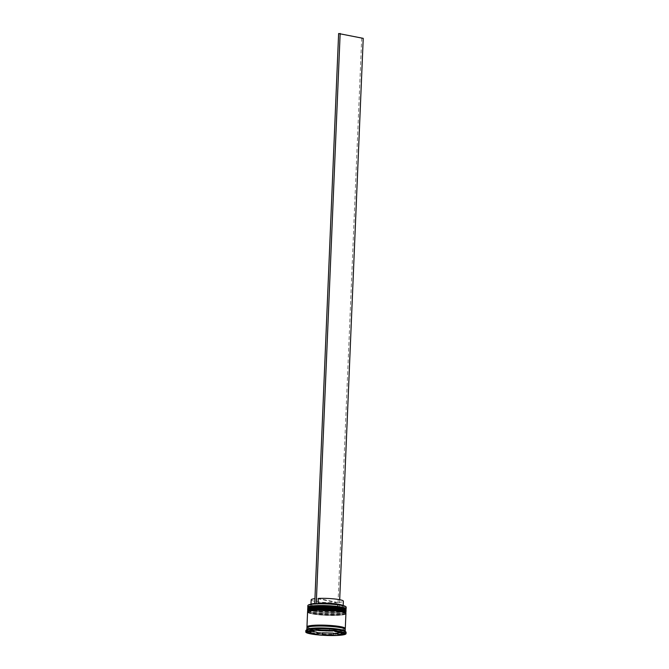 <?xml version="1.0" encoding="UTF-8"?>
<svg xmlns="http://www.w3.org/2000/svg" width="669" height="669" viewBox="0 0 669 669"><rect width="100%" height="100%" fill="white"/><g stroke="black" fill="none" stroke-linecap="round" stroke-linejoin="round"><path stroke-width="0.5" stroke-dasharray="3.35 2.51" d="M345.848 606.683A18.991 2.45 2.4 0 1 339.191 608.589A18.991 2.45 2.4 0 1 337.661 608.681A18.991 2.45 2.4 0 1 311.863 607.059A18.991 2.45 2.4 0 1 308.217 605.102M307.84 605.596A19.184 2.467 -177.6 0 0 311.704 607.26A19.184 2.467 -177.6 0 0 333.045 608.999A19.184 2.467 -177.6 0 0 346.182 607.201M341.767 607.853A18.607 2.4 2.4 0 1 338.104 611.056A18.607 2.4 2.4 0 1 312.063 609.518A18.607 2.4 -177.6 0 0 331.607 611.198A18.607 2.4 -177.6 0 0 345.338 609.768A18.607 2.4 -177.6 0 0 345.513 609.459A18.607 2.4 -177.6 0 0 341.767 607.853A18.607 2.4 -177.6 0 0 321.07 606.164A18.607 2.4 -177.6 0 0 308.325 607.904A18.607 2.4 -177.6 0 0 308.468 608.221A18.607 2.4 -177.6 0 0 312.063 609.518A18.607 2.4 2.4 0 1 308.325 607.87M345.932 609.233A19.184 2.467 2.4 0 1 331.774 610.705A19.184 2.467 2.4 0 1 311.629 608.966A19.184 2.467 2.4 0 1 307.924 607.636M341.65 610.705A18.607 2.4 2.4 0 1 337.987 613.908A18.607 2.4 2.4 0 1 311.946 612.369A18.607 2.4 -177.6 0 0 331.49 614.05A18.607 2.4 -177.6 0 0 345.221 612.62A18.607 2.4 -177.6 0 0 345.388 612.311A18.607 2.4 -177.6 0 0 341.65 610.705A18.607 2.4 -177.6 0 0 320.944 609.016A18.607 2.4 -177.6 0 0 308.208 610.755A18.607 2.4 -177.6 0 0 308.35 611.073A18.607 2.4 -177.6 0 0 311.946 612.369A18.607 2.4 2.4 0 1 308.208 610.722M345.814 612.085A19.184 2.467 2.4 0 1 331.657 613.557A19.184 2.467 2.4 0 1 311.511 611.817A19.184 2.467 2.4 0 1 307.799 610.488M337.92 633.409A19.568 2.517 2.4 0 0 338.271 633.392L337.954 633.836L337.218 633.451M345.43 631.461A19.568 2.517 2.4 0 1 345.463 631.503L345.681 633.326M307.012 629.429A19.184 2.467 -177.6 0 0 306.828 629.738A19.184 2.467 -177.6 0 0 310.692 631.402A19.184 2.467 -177.6 0 0 332.033 633.142A19.184 2.467 -177.6 0 0 345.171 631.344A19.184 2.467 -177.6 0 0 345.02 631.018M305.833 630.65A20.145 2.592 -177.6 0 0 309.889 632.397A20.145 2.592 -177.6 0 0 332.292 634.22A20.145 2.592 -177.6 0 0 346.09 632.339M312.013 610.847A18.607 2.4 -177.6 0 0 332.71 612.528A18.607 2.4 -177.6 0 0 345.455 610.789A18.607 2.4 -177.6 0 0 341.717 609.183A18.607 2.4 -177.6 0 0 321.011 607.494A18.607 2.4 -177.6 0 0 308.267 609.233A18.607 2.4 -177.6 0 0 312.013 610.847A18.607 2.4 -177.6 0 0 338.046 612.394A18.607 2.4 -177.6 0 0 341.717 609.183A18.607 2.4 -177.6 0 0 315.676 607.636A18.607 2.4 -177.6 0 0 312.013 610.847M307.69 609.208A19.184 2.467 -177.6 0 0 311.553 610.872A19.184 2.467 -177.6 0 0 332.894 612.612A19.184 2.467 -177.6 0 0 346.032 610.814M311.888 613.699A18.607 2.4 -177.6 0 0 332.593 615.38A18.607 2.4 -177.6 0 0 345.338 613.64A18.607 2.4 -177.6 0 0 341.591 612.035A18.607 2.4 -177.6 0 0 320.894 610.345A18.607 2.4 -177.6 0 0 308.15 612.085A18.607 2.4 -177.6 0 0 311.888 613.699A18.607 2.4 -177.6 0 0 337.929 615.246A18.607 2.4 -177.6 0 0 341.591 612.035A18.607 2.4 -177.6 0 0 315.551 610.488A18.607 2.4 -177.6 0 0 311.888 613.699M307.573 612.06A19.184 2.467 -177.6 0 0 311.428 613.724A19.184 2.467 -177.6 0 0 332.777 615.463A19.184 2.467 -177.6 0 0 345.915 613.665M307.288 627.38A19.184 2.467 -177.6 0 0 310.809 628.551A19.184 2.467 -177.6 0 0 330.369 630.282A19.184 2.467 -177.6 0 0 344.911 628.952M306.912 627.84A19.184 2.467 -177.6 0 0 310.767 629.496A19.184 2.467 -177.6 0 0 332.117 631.235A19.184 2.467 -177.6 0 0 345.246 629.445M341.483 632.439L341.55 630.942A16.307 2.099 -177.6 0 0 338.999 630.198A16.307 2.099 -177.6 0 0 334.918 629.537L334.86 631.026M311.16 599.834A16.115 2.074 -177.6 0 0 314.397 601.23A16.115 2.074 -177.6 0 0 336.164 602.61L316.822 598.496A16.115 2.074 -177.6 0 0 314.94 598.663M316.822 598.496L316.621 603.246A16.115 2.074 -177.6 0 0 314.739 603.413M311.286 604.191A16.115 2.074 -177.6 0 0 311.11 604.324A16.115 2.074 -177.6 0 0 310.96 604.584A16.115 2.074 -177.6 0 0 314.196 605.98A16.115 2.074 -177.6 0 0 335.963 607.36L336.164 602.61M316.621 603.246L316.011 604.074A17.076 2.199 -177.6 0 0 310.115 605.219A17.076 2.199 -177.6 0 0 313.393 606.975A17.076 2.199 -177.6 0 0 336.507 608.43L335.963 607.36M316.011 604.074L314.848 603.831M338.037 608.347L337.494 607.276A16.115 2.074 -177.6 0 0 343.164 605.938A16.115 2.074 -177.6 0 0 343.038 605.662L343.95 606.632A17.076 2.199 -177.6 0 1 338.037 608.347L336.507 608.43M322.383 632.824A16.307 2.099 -177.6 0 0 333.313 633.1M310.383 631.837L310.424 630.909A16.307 2.099 -177.6 0 0 317.047 632.314M313.97 630.282L314.02 629.002A16.307 2.099 -177.6 0 0 309.722 630.131L309.663 631.394M329.516 630.675L329.583 629.019A16.307 2.099 -177.6 0 0 318.653 628.743L318.586 630.399M343.95 606.632A17.076 2.199 -177.6 0 0 317.541 603.99L316.387 603.747M306.67 630.516L306.201 630.783L306.511 630.34A19.568 2.517 2.4 0 0 306.67 630.516L317.031 632.723M322.374 633.075L333.304 633.351M337.954 633.836L337.92 634.739M306.201 630.783L306.134 632.322M313.702 628.45L306.511 630.34M313.987 628.743L313.92 630.273M333.02 628.86L314.756 628.392M333.756 629.245L333.689 630.783M345.304 631.327L334.232 628.977M338.271 633.392L345.463 631.503M312.364 631.319L310.424 630.909M309.722 630.131L314.02 629.002M318.653 628.743L329.583 629.019M334.918 629.537L341.55 630.942M337.945 632.841A16.307 2.099 -177.6 0 0 342.252 631.712L339.526 632.431M342.252 631.712L342.219 632.59M318.151 603.162L317.541 603.99M337.494 607.276L337.694 602.518A16.115 2.074 -177.6 0 0 343.364 601.18M337.694 602.518L318.352 598.412M338.623 33.534L363.225 38.35M337.786 608.706L361.686 38.434M339.317 608.623L339.693 599.7M307.723 608.447A19.184 2.467 -177.6 0 0 311.587 610.111A19.184 2.467 -177.6 0 0 332.928 611.851A19.184 2.467 -177.6 0 0 346.065 610.053M346.057 610.245A19.184 2.467 2.4 0 1 332.919 612.043A19.184 2.467 2.4 0 1 311.578 610.304A19.184 2.467 2.4 0 1 307.715 608.639C308.434 609.35 306.093 609.191 311.913 610.839C319.121 612.168 327.476 612.712 336.975 612.453C346.141 611.918 345.982 610.931 346.057 610.245M307.606 611.299A19.184 2.467 -177.6 0 0 311.461 612.963A19.184 2.467 -177.6 0 0 332.802 614.702A19.184 2.467 -177.6 0 0 345.94 612.904M345.932 613.097A19.184 2.467 2.4 0 1 332.794 614.895A19.184 2.467 2.4 0 1 311.453 613.155A19.184 2.467 2.4 0 1 307.598 611.491C308.309 612.202 305.976 612.043 311.796 613.69C319.004 615.02 327.358 615.564 336.858 615.304C346.024 614.769 345.865 613.782 345.932 613.097M310.842 629.496A19.092 2.459 -177.6 0 0 337.561 631.084A19.092 2.459 -177.6 0 0 341.315 627.79A19.092 2.459 -177.6 0 0 314.606 626.201A19.092 2.459 -177.6 0 0 310.842 629.496M344.861 628.919A19.092 2.459 2.4 0 1 330.461 630.265A19.092 2.459 2.4 0 1 310.884 628.542A19.092 2.459 2.4 0 1 307.339 627.346M341.232 627.781L344.711 628.885C346.082 629.236 342.26 629.688 333.237 630.265C324.406 630.282 316.981 629.705 310.968 628.551L307.489 627.447C304.855 626.209 331.381 625.147 341.232 627.781M345.338 609.768L345.798 609.359M345.221 612.62L345.672 612.21M345.513 609.459L345.455 610.789M345.388 612.311L345.338 613.64M311.11 604.324L310.115 605.219M308.208 610.755L308.15 612.085M308.325 607.904L308.267 609.233M308.35 611.073L307.932 610.621M308.468 608.221L308.049 607.778"/><path stroke-width="1" d="M308.024 605.286L308.217 605.102A18.991 2.45 2.4 0 1 314.848 603.831A18.991 2.45 -177.6 0 1 316.387 603.747A18.991 2.45 2.4 0 1 342.177 605.361A18.991 2.45 2.4 0 1 345.848 606.683L346.032 606.875A19.184 2.467 -177.6 0 0 342.327 605.545A19.184 2.467 -177.6 0 0 322.182 603.806A19.184 2.467 -177.6 0 0 308.024 605.286A19.184 2.467 -177.6 0 0 307.84 605.596L307.773 607.31A19.184 2.467 2.4 0 1 320.911 605.52A19.184 2.467 2.4 0 1 342.252 607.251A19.184 2.467 2.4 0 1 346.107 608.915A19.184 2.467 2.4 0 1 345.932 609.233L345.798 609.359M346.107 608.915L346.182 607.201A19.184 2.467 -177.6 0 0 346.032 606.875M307.932 610.621L307.799 610.488A19.184 2.467 2.4 0 1 307.656 610.161A19.184 2.467 2.4 0 1 320.794 608.372A19.184 2.467 2.4 0 1 342.135 610.103A19.184 2.467 2.4 0 1 345.99 611.767A19.184 2.467 2.4 0 1 345.814 612.085L345.672 612.21M318.954 632.991L317.742 632.874A19.568 2.517 2.4 0 0 318.954 632.991L322.374 633.075M337.954 633.836L337.218 633.451A19.568 2.517 2.4 0 0 337.92 633.409M345.304 631.327L345.739 631.787L345.304 631.327A19.568 2.517 2.4 0 1 345.388 631.411A19.568 2.517 2.4 0 1 345.43 631.461M345.388 631.411L345.02 631.018A19.184 2.467 -177.6 0 0 341.315 629.688A19.184 2.467 -177.6 0 0 321.17 627.948A19.184 2.467 -177.6 0 0 307.012 629.429L306.017 630.323A20.145 2.592 -177.6 0 0 305.833 630.65L305.775 631.979A20.145 2.592 -177.6 0 0 309.831 633.727A20.145 2.592 -177.6 0 0 332.242 635.55A20.145 2.592 -177.6 0 0 346.032 633.668A20.145 2.592 -177.6 0 0 341.984 631.921A20.145 2.592 -177.6 0 0 319.573 630.098A20.145 2.592 -177.6 0 0 305.775 631.979M346.032 633.668L346.09 632.339A20.145 2.592 -177.6 0 0 345.932 631.996A20.145 2.592 -177.6 0 0 342.035 630.591A20.145 2.592 -177.6 0 0 320.886 628.768A20.145 2.592 -177.6 0 0 306.017 630.323M345.99 611.767L346.032 610.814A19.184 2.467 -177.6 0 0 342.168 609.158A19.184 2.467 -177.6 0 0 320.827 607.419A19.184 2.467 -177.6 0 0 307.69 609.208L307.656 610.161M344.911 628.952A19.184 2.467 -177.6 0 0 345.288 628.492L345.915 613.665A19.184 2.467 -177.6 0 0 342.051 612.01A19.184 2.467 -177.6 0 0 320.71 610.27A19.184 2.467 -177.6 0 0 307.573 612.06L306.954 626.886A19.184 2.467 -177.6 0 0 307.288 627.38M345.288 628.492A19.184 2.467 -177.6 0 0 341.433 626.836A19.184 2.467 -177.6 0 0 320.091 625.097A19.184 2.467 -177.6 0 0 306.954 626.886M345.179 631.185L345.246 629.445A19.184 2.467 -177.6 0 0 341.391 627.781A19.184 2.467 -177.6 0 0 320.05 626.042A19.184 2.467 -177.6 0 0 306.912 627.84L306.837 629.579M341.483 632.439L341.466 632.841A16.307 2.099 -177.6 0 0 338.924 632.096A16.307 2.099 -177.6 0 0 334.843 631.436L334.86 631.026M314.94 598.663A16.115 2.074 -177.6 0 0 311.16 599.834L310.976 604.241M314.739 603.413A16.115 2.074 -177.6 0 0 311.286 604.191M322.307 634.722A16.307 2.099 -177.6 0 0 333.237 635.006L333.313 633.1L322.383 632.824L322.307 634.722L333.237 635.006M310.383 631.837L310.341 632.807A16.307 2.099 -177.6 0 0 316.972 634.212L317.047 632.314L312.364 631.319M313.97 630.282L313.945 630.9A16.307 2.099 -177.6 0 0 309.638 632.038L309.663 631.394M329.516 630.675L329.508 630.926A16.307 2.099 -177.6 0 0 318.578 630.641L318.586 630.399M310.341 632.807L316.972 634.212M313.945 630.9L309.638 632.038M329.508 630.926L318.578 630.641M341.466 632.841L334.843 631.436M318.118 634.873L337.895 635.374L345.681 633.326L333.689 630.783L313.92 630.273L306.134 632.322L318.118 634.873L318.185 633.334M308.049 607.778L307.924 607.636A19.184 2.467 2.4 0 1 307.773 607.31M313.702 628.45L314.756 628.392A19.568 2.517 2.4 0 0 313.702 628.45M333.02 628.86L334.232 628.977A19.568 2.517 2.4 0 0 333.02 628.86M333.304 633.351L337.218 633.451M337.92 634.739L337.895 635.374M317.031 632.723L317.742 632.874M339.526 632.431L337.945 632.841L337.87 634.747A16.307 2.099 -177.6 0 0 342.177 633.61L342.219 632.59M337.87 634.747L342.177 633.61M342.871 605.52A16.115 2.074 -177.6 0 0 318.151 603.162L317.541 603.99M343.18 605.596L343.364 601.18A16.115 2.074 -177.6 0 0 334.91 598.998A16.115 2.074 -177.6 0 0 318.352 598.412L318.151 603.162M316.387 603.747L314.723 603.806L338.623 33.534L363.225 38.35L339.693 599.7M316.253 603.714L340.153 33.45M307.723 608.447C307.799 607.761 307.631 606.783 316.797 606.248C326.305 605.989 334.659 606.524 341.867 607.862C347.688 609.509 345.346 609.342 346.065 610.053A19.184 2.467 -177.6 0 0 342.202 608.397A19.184 2.467 -177.6 0 0 320.861 606.658A19.184 2.467 -177.6 0 0 307.723 608.447L307.715 608.639A19.184 2.467 2.4 0 1 320.852 606.85A19.184 2.467 2.4 0 1 342.194 608.589A19.184 2.467 2.4 0 1 346.057 610.245L345.965 610.596M308.325 607.87A18.607 2.4 2.4 0 1 321.179 606.164A18.607 2.4 2.4 0 1 341.767 607.853M307.606 611.299C307.673 610.613 307.514 609.635 316.68 609.099C326.179 608.84 334.542 609.375 341.742 610.713C347.562 612.361 345.229 612.194 345.94 612.904A19.184 2.467 -177.6 0 0 342.085 611.249A19.184 2.467 -177.6 0 0 320.744 609.509A19.184 2.467 -177.6 0 0 307.606 611.299L307.598 611.491A19.184 2.467 2.4 0 1 320.735 609.702A19.184 2.467 2.4 0 1 342.076 611.441A19.184 2.467 2.4 0 1 345.932 613.097L345.848 613.448M308.208 610.722A18.607 2.4 2.4 0 1 321.061 609.016A18.607 2.4 2.4 0 1 341.65 610.705M307.339 627.346A19.092 2.459 2.4 0 1 318.503 625.122A19.092 2.459 2.4 0 1 341.357 626.836A19.092 2.459 2.4 0 1 344.861 628.919"/></g></svg>
